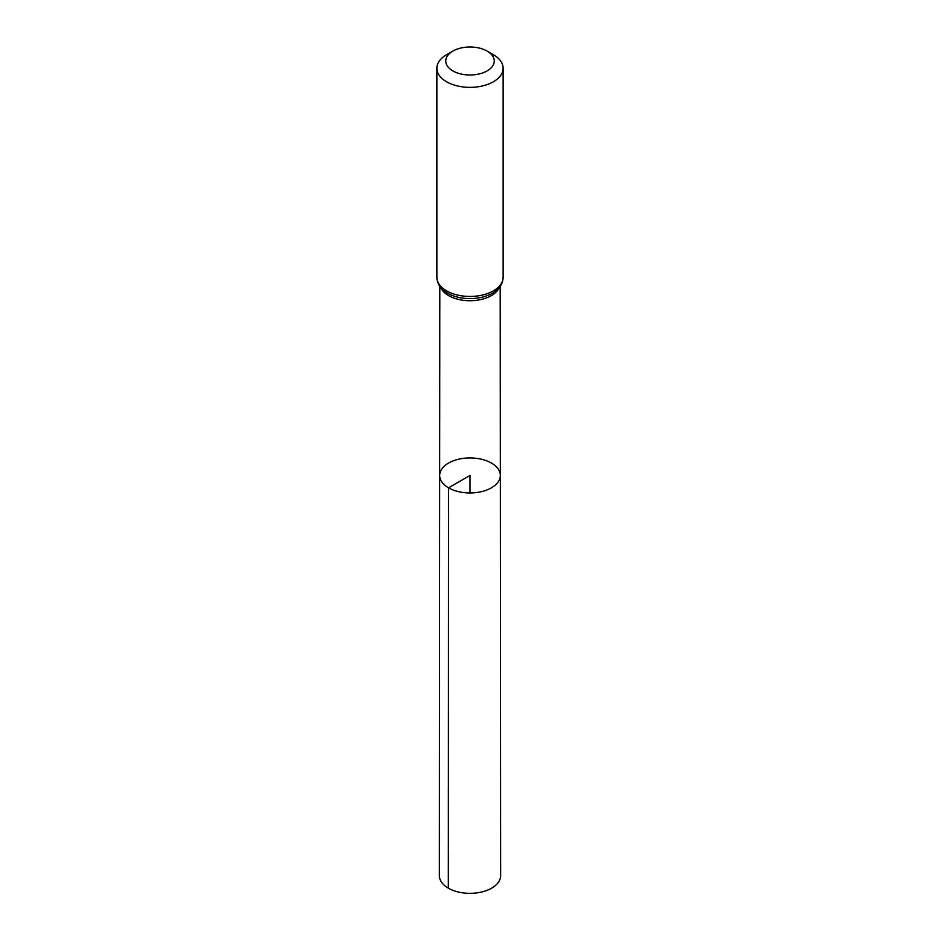 <?xml version="1.0" encoding="UTF-8"?>
<svg xmlns="http://www.w3.org/2000/svg" width="940" height="940" viewBox="0 0 940 940"><rect width="100%" height="100%" fill="white"/><g stroke="black" fill="none" stroke-linecap="round" stroke-linejoin="round"><path stroke-width="1.41" d="M448.556 487.825A30.327 17.508 180 0 1 439.673 475.429A30.327 17.508 180 0 1 470 457.933A30.327 17.508 180 0 1 500.327 475.429A30.327 17.508 180 0 1 481.609 491.62A30.327 17.508 180 0 1 448.556 487.825A30.327 17.508 180 0 1 439.673 475.429L439.368 875.645A30.632 17.684 180 0 0 448.333 888.159A30.632 17.684 180 0 0 481.727 891.99A30.632 17.684 180 0 0 500.632 875.645L500.327 475.429A30.327 17.508 180 0 1 481.609 491.62A30.327 17.508 180 0 1 448.556 487.825M452.857 70.9A24.24 13.994 180 0 1 452.857 51.101A24.24 13.994 180 0 1 487.143 51.101A24.24 13.994 180 0 1 487.143 70.9A24.24 13.994 180 0 1 452.857 70.9M487.143 51.101L493.418 54.72A33.123 19.117 180 0 1 503.123 68.244A33.123 19.117 180 0 1 482.678 85.904A33.123 19.117 180 0 1 446.582 81.768A33.123 19.117 180 0 1 436.877 68.244A33.123 19.117 180 0 1 446.582 54.72L452.857 51.101M470 492.948L470 475.44L448.556 487.825L448.333 888.159M499.305 287.487A30.186 17.425 180 0 1 478.096 300.095A30.186 17.425 180 0 1 448.662 295.63A30.186 17.425 180 0 1 440.696 287.487M446.582 290.848A33.123 19.117 180 0 1 436.877 277.335C437.135 283.598 440.402 288.709 446.676 292.669A31.655 18.271 180 0 0 447.616 293.245A31.655 18.271 180 0 0 493.324 292.669C499.598 288.709 502.865 283.598 503.123 277.335A33.123 19.117 180 0 1 482.678 294.995A33.123 19.117 180 0 1 446.582 290.848M439.814 286.312L439.673 475.429M500.186 286.312L500.327 475.429M436.877 68.244L436.877 277.335M503.123 68.244L503.123 277.335"/></g></svg>
